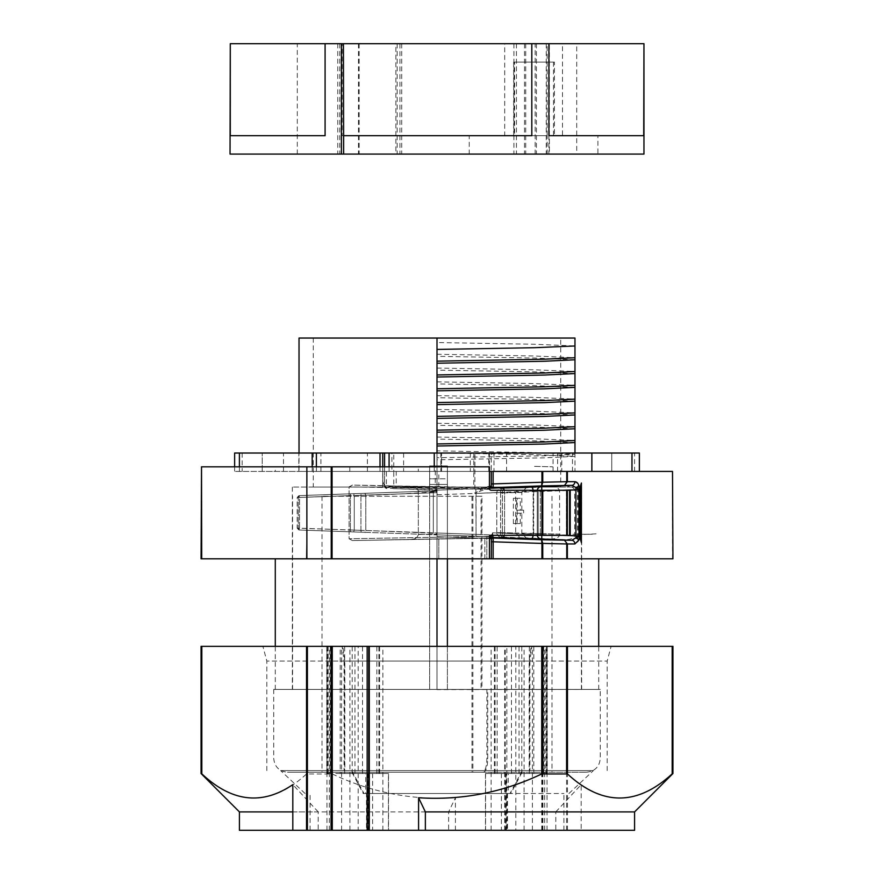 <?xml version="1.0" encoding="UTF-8"?>
<svg xmlns="http://www.w3.org/2000/svg" width="874" height="874" viewBox="0 0 874 874"><rect width="100%" height="100%" fill="white"/><g stroke="black" fill="none" stroke-linecap="round" stroke-linejoin="round"><path stroke-width="0.66" stroke-dasharray="4.37 3.28" d="M447.39 646.334L447.39 484.458L429.637 484.458L437 484.458L437 689.422L447.39 689.422L437 689.422L437 478.788L447.39 478.788L447.39 689.422L429.637 689.422L437 689.422L437 484.436L447.39 484.436L447.39 465.908L429.637 465.908L447.39 465.908L447.39 478.788L429.637 478.788L429.637 689.422L437 689.422L437 484.436L429.637 484.436L429.637 465.908L429.637 478.788L437 478.788L437 689.422L429.637 689.422L429.637 484.436L447.39 484.436L447.39 689.422L437 689.422L437 484.458L437 558.814L275.288 558.814L437 558.814L437 689.542L437 484.458L447.39 484.458L447.39 465.908L447.39 558.814M429.637 484.458L429.637 689.422L429.637 484.458L447.39 484.458L429.637 484.458L429.637 465.908L447.39 465.908L429.637 465.908L429.637 484.458M299.028 338.052L437 338.052L437 471.425L262.233 471.425L437 471.425L437 453.027L262.233 453.027L489.429 453.027L488.774 453.027L488.774 471.425L234.636 471.425L488.774 471.425M489.429 453.027L489.429 488.446L489.429 466.825L332.065 466.825L332.065 558.814L489.429 558.814L489.429 537.193A1.835 1.835 0 0 1 491.275 535.358L541.935 535.358L541.935 490.281L567.357 490.281L567.357 535.358L569.586 535.358L569.586 490.281L570.209 490.281L570.209 535.358L569.586 535.358M234.636 453.027L488.774 453.027M391.923 453.027L384.571 453.027L384.571 471.425L639.364 471.425L437 471.425L437 453.027L391.923 453.027L391.923 471.425M262.233 471.425L262.233 453.027L262.233 471.425M382.845 485.791L489.429 487.528L489.429 471.425L349.786 471.425L382.845 471.425L382.845 485.791L382.725 453.027M275.288 471.425L418.329 471.425L275.288 471.425L275.288 466.825L418.329 466.825L418.329 471.425L349.786 471.425L382.725 471.425L382.725 466.825L382.725 481.432L384.571 485.66L489.691 489.385L491.275 490.281A1.835 1.835 0 0 1 489.429 488.446L489.691 489.385M234.636 466.825L234.636 471.425L234.636 466.825M541.935 490.281L491.275 490.281L489.659 489.342L349.087 486.862L382.725 487.452L382.725 485.616L352.408 485.081L349.087 486.862L349.087 538.777L352.408 540.558L489.429 537.892L489.429 558.814L489.429 537.892L352.408 540.558L489.429 537.892L352.364 540.558L349.087 538.777L349.087 486.862L352.408 485.081L411.905 486.468C415.008 486.359 417.149 487.845 418.329 490.926C417.16 487.845 415.019 486.359 411.894 486.468L396.228 486.097L396.228 471.425L418.329 471.425L418.329 466.825L349.786 466.825L489.429 466.825L349.786 466.825L349.786 471.425L349.786 466.825L418.329 466.825L275.288 466.825M299.028 471.425L473.795 471.425L473.795 487.408L437 486.785L437 471.425L299.028 471.425L299.028 453.027M437 558.814L598.712 558.814L437 558.814L437 536.68L437 558.814L437 538.712L437 558.814L484.83 558.814L437 558.814L437 689.422L581.647 689.422L437 689.422L437 338.052L437 689.422L292.353 689.422L437 689.422L437 487.058L292.353 487.058L437 487.058L313.285 487.058L437 487.058L437 338.052L313.285 338.052L437 338.052L437 689.422L275.288 689.422L598.712 689.422L437 689.608L437 646.334M275.288 689.422L275.288 646.334M538.187 490.281L538.187 535.358L570.209 535.358L538.187 535.358L538.187 490.281L538.187 535.358L491.275 535.358L533.664 535.358L533.664 490.281L491.275 490.281L538.187 490.281L538.187 535.358L533.664 535.358L533.664 490.281L538.187 490.281M566.407 490.281L540.34 490.281L570.209 490.281L566.407 490.281L566.407 535.358L566.407 490.281M569.586 490.281L567.357 490.281M567.357 535.358L541.935 535.358M489.429 558.814L484.83 558.814L489.429 558.814L486.829 558.814L486.829 536.581L486.829 538.417L489.429 538.471M489.659 536.297L349.087 538.777L489.659 536.297L491.275 535.358L489.659 536.297L489.429 538.144L352.364 540.558L489.429 538.144M332.065 558.814L201.064 558.814M382.725 485.769L489.429 487.495L489.659 489.342M201.064 466.825L332.065 466.825M306.883 558.814L306.861 466.825M201.708 466.825L201.708 558.814M382.845 471.425L382.725 466.825M382.725 487.452L382.725 481.432M473.795 487.408L489.429 487.528M473.795 453.027L473.795 471.425L489.429 471.425L489.429 486.905L437 488.763L386.406 486.971L386.341 487.998A1.835 1.835 180 0 1 384.571 486.163L384.571 471.425L384.571 486.163A1.835 0.808 0 0 0 386.406 486.971L386.406 471.425L384.571 471.425L384.571 466.825L384.571 485.66M411.905 539.171C415.008 539.28 417.149 537.794 418.329 534.713L418.329 534.713C417.16 537.794 415.019 539.28 411.894 539.171M437 486.785L437 534.156L418.329 534.473L418.329 491.155L437 491.483L437 486.884L411.905 486.468M437 534.156L437 491.483L418.329 490.926L418.329 534.473L437 534.156M396.228 486.097L437 486.807L437 453.027L441.599 453.027L437 453.027L437 471.425L611.767 471.425L611.767 453.027L441.599 453.027L491.275 453.027L491.275 471.425L491.275 453.027L639.364 453.027L639.364 471.425M437 486.807L411.894 486.468M396.228 471.425L437 471.425L437 453.027L611.767 453.027L611.767 471.425L384.571 471.425L393.77 471.425L393.77 486.807L384.571 486.403C386.516 490.205 386.778 487.484 393.704 488.642L437 489.79L437 488.763M491.275 485.747A1.835 1.835 180 0 0 493.176 487.594L493.111 483.912L491.275 483.912L491.275 471.425L491.275 486.119L491.275 471.425L437 471.425L437 466.825L435.339 466.825L435.165 488.249L393.77 486.807L393.704 488.642L435.099 490.085L435.165 488.249L436.115 488.326L437 490.227L437 450.853L534.527 452.568L574.972 454.294L544.262 455.791L437 457.747L437 453.027L384.571 453.027M672.936 558.814L491.275 558.814L491.275 538.515A1.835 1.835 0 0 0 489.495 536.669A1.835 1.835 0 0 1 491.275 538.515L489.495 536.669L475.991 536.199L489.495 536.669L489.145 534.833L490.631 535.227L492.586 532.812L493.176 537.488A1.835 1.835 -0 0 0 491.275 539.334L491.275 536.734M598.712 689.422L598.712 646.334M436.76 490.849L364.928 493.307L365.802 495.154C380.398 495.012 402.925 493.952 433.395 491.964C432.597 491.112 433.723 490.74 436.76 490.849L437.197 494.76L437.033 490.161L489.429 488.293M433.318 533.206L433.318 491.964L433.318 533.206C434.651 535.554 435.886 535.489 437 532.998L437 536.68L437 534.833L298.963 530.015L436.934 534.833L298.963 530.015L299.553 528.18L298.963 530.015L364.928 532.321L365.802 530.485L433.318 533.206L433.318 492.772C434.509 490.063 435.733 490.019 437 492.641L437 490.795L298.963 495.613L437 490.795L298.963 495.613L299.553 497.459L298.963 495.613L364.928 493.318L365.802 495.154L433.318 492.772L433.318 532.867C434.509 535.554 435.733 535.598 437 532.998L437 492.641L437.011 534.833L486.829 536.581L364.928 532.321L365.802 530.485L350.398 529.994L433.318 532.867M672.51 558.814L672.51 471.425L566.767 471.425L566.767 481.683L541.935 482.208L541.629 485.9L542.754 482.229L542.754 471.425L566.767 471.425M578.315 541.421L574.895 543.945A3.682 3.19 90 0 0 571.836 540.274L577.495 537.193L577.495 488.446L571.836 485.365A3.682 3.19 90 0 0 574.895 481.683L578.315 484.207L578.315 541.421L577.495 537.193M491.275 471.425L493.111 471.425L493.111 483.912L541.935 482.251L541.935 471.425L542.754 471.425M541.935 471.425L493.111 471.425M386.406 471.425L489.429 471.425M435.339 466.825L437 466.825L437 471.425L574.972 471.425L437 471.425L574.972 471.425L437 471.425L437 459.811L544.262 457.845L574.972 456.359L534.527 454.633L437 452.907M437 457.747L437 459.811M436.115 488.326L436.05 490.161L437 490.248M435.339 471.425L437 471.425L437 532.998L354.265 530.092L360.94 530.365L360.94 495.263L437 492.641L360.94 495.263A1.835 0.808 88 0 1 361.683 493.428A1.835 0.808 88 0 0 360.94 495.263L354.265 495.547L360.94 495.263L360.94 530.365L437 532.998L437 492.641L437 532.998L489.145 534.833L489.495 536.669L486.829 536.581L489.506 536.669A1.835 1.835 0 0 1 491.275 538.515L489.506 536.669M560.715 487.058L437 487.058L560.715 487.058L560.715 338.052L437 338.052L574.972 338.052L437 338.052L437 342.532L534.68 344.258L574.972 345.984M437 450.853L437 342.532M350.398 495.634L298.296 497.459L298.963 495.613L298.296 497.459L350.398 495.634L350.398 529.994L350.398 495.634A1.835 0.732 -92 0 1 351.064 493.799A1.835 0.732 88 0 0 350.398 495.634M393.704 488.642L437 490.172L489.429 487.932M574.972 442.561L534.527 440.835L437 439.109M437 437.055L534.527 438.77L574.972 440.496M574.972 428.763L534.527 427.036L437 425.31M437 423.256L534.527 424.972L574.972 426.698M574.972 414.964L534.527 413.238L437 411.512M437 409.458L534.527 411.184L574.972 412.899M574.972 401.166L534.527 399.44L437 397.714M437 395.66L534.527 397.386L574.972 399.101M574.972 387.368L534.527 385.642L437 383.915M437 381.862L534.527 383.588L574.972 385.314M574.972 373.569L534.527 371.843L437 370.128M437 368.063L534.527 369.789L574.972 371.516M574.972 359.771L534.527 358.045L437 356.33M437 354.265L534.527 355.991L574.972 357.717M559.644 338.052L474.396 338.052M437 487.058L581.647 487.058L437 487.058M435.165 471.425L393.77 471.425L393.77 453.027M492.707 535.358L492.586 532.812L504.571 533.293L492.586 532.812L491.374 535.74L489.145 534.833L476.057 534.364L475.991 536.199L436.934 534.833L437 532.998L436.934 534.833L475.991 536.199L476.057 534.364L437 532.998M490.325 536.33L491.275 537.357L491.636 535.871L490.631 535.227L490.325 536.33L491.264 536.734L491.275 538.515L486.829 538.417L486.829 558.814M298.296 528.18L298.963 530.015L298.296 528.18L350.398 529.994L298.296 528.18L298.296 497.459L298.296 528.18L297.182 528.18L354.265 530.092L299.553 528.18L299.553 497.459L354.265 495.547L353.675 493.712L354.265 495.547L299.553 497.459L299.553 528.18L297.182 528.18L297.182 497.459L299.553 497.459L297.182 497.459L298.963 495.613L297.182 497.459L297.182 528.18L298.296 528.18M567.357 471.425L567.357 481.683L564.517 485.365L566.767 481.694M541.935 558.814L541.935 543.431L542.754 543.431L541.629 539.739L541.935 543.431L493.111 541.727L493.176 537.488L530.769 539.203A4.599 2.229 -87.4 0 0 533.162 534.615L541.825 534.626L541.705 539.225A4.599 4.599 180 0 1 537.259 534.626L537.259 491.002A4.599 4.599 0 0 1 541.705 486.414L541.705 486.173A4.599 4.599 180 0 0 537.259 490.773L537.259 534.866L537.259 490.773L533.162 491.024A4.599 2.229 -92.6 0 0 530.769 486.425L490.194 488.26C486.217 488.916 481.498 490.467 476.035 492.914L474.899 493.439L475.915 492.728C480.908 489.429 485.125 487.331 488.599 486.425L491.275 486.119A1.835 1.835 0 0 0 493.176 487.965L571.836 485.365L541.705 486.414L541.793 490.281M533.107 490.281A4.599 2.229 -92.6 0 1 533.162 491.024L476.057 493.395L504.571 492.346L504.571 533.293L504.571 492.346A4.599 2.229 87.4 0 0 504.265 490.281M491.264 536.57L491.275 558.814L486.927 558.814M491.275 558.814L491.275 537.346M577.277 535.893L541.825 534.626L541.825 491.002L537.259 491.002L577.277 489.735M580.707 486.774L579.855 490.161L579.855 535.478L580.707 538.865M537.292 535.358A4.599 4.599 -0 0 1 537.259 534.866A4.599 4.599 -0 0 0 541.705 539.455L571.836 540.274L564.517 540.274L566.767 543.945L564.517 540.274L493.176 538.045A1.835 1.835 -0 0 0 491.275 539.881M537.292 490.281A4.599 4.599 180 0 0 537.259 490.773L533.162 491.024L533.162 534.615A4.599 2.229 -87.4 0 1 533.107 535.358M578.031 539.138A3.682 1.814 -161 0 0 575.846 538.144L575.846 487.495A3.682 1.814 161 0 0 578.031 486.49L578.315 484.207M504.265 535.358A4.599 2.229 92.6 0 0 504.571 533.293L537.259 534.866L537.259 491.002A4.599 4.599 -0 0 1 537.324 490.281M541.935 543.377L567.357 543.956L567.357 558.814M493.111 558.814L493.111 541.727L491.275 541.727M492.586 532.812L491.636 535.871M577.495 488.446L578.031 486.49M437.197 494.76L476.057 493.395L475.915 492.728M493.176 487.965L490.194 488.26A1.835 1.54 86.2 0 1 488.599 486.425M435.099 490.085L436.05 490.161M534.527 466.366L552.739 466.825L534.527 466.366M572.94 534.232L592.135 534.287L572.94 534.232M559.994 534.123L531.916 533.424L559.994 534.123M596.112 533.85L582.674 534.473L596.112 533.85M523.613 510.197L520.292 510.197L520.292 498.278L517.211 498.278L517.211 523.581L520.292 523.581L513.388 523.581L513.388 498.278L516.621 498.278L516.621 510.197L523.613 510.197L523.613 513.191L521.811 513.191L521.811 533.632L526.159 537.838L564.954 539.64L499.666 536.92C499.884 538.056 495.7 533.02 496.793 532.659C499.076 538.745 501.228 536.986 502.681 537.335L549.833 539.083L520.139 537.707L515.671 533.053L500.573 532.659A4.599 1.803 91.5 0 0 502.222 537.259L502.375 532.747L500.573 532.659L496.793 532.659L502.375 532.747L502.222 537.259L520.139 537.707M520.139 487.932L502.222 488.38A4.599 1.803 88.5 0 0 500.573 492.969L502.375 492.892L502.681 488.293L564.757 485.999C570.744 486.02 574.054 487.43 574.71 490.216L574.71 535.423C574.054 538.209 570.744 539.608 564.757 539.64L549.637 539.072C555.624 539.05 558.945 537.652 559.589 534.866L559.589 490.773C558.945 487.987 555.624 486.589 549.637 486.556L520.139 487.932L515.671 492.248L515.671 533.053M559.589 490.773L502.375 492.892L502.681 488.293L564.757 485.999L526.159 487.79L521.8 492.433L500.573 492.969A4.599 1.803 88.5 0 1 502.222 488.38L526.159 487.79M515.671 492.586L500.573 492.969L500.573 532.659L546.152 533.686L521.811 533.632M521.811 510.197L521.811 492.433M517.211 523.581L513.388 523.581M517.211 498.278L513.388 498.278M520.292 498.278L516.621 498.278M520.292 510.197L516.621 510.197M521.811 513.191L516.621 513.191L516.621 523.581M516.621 513.191L523.613 513.191M520.292 523.581L520.292 513.191M574.71 490.216L502.375 492.892L502.375 532.747L502.375 492.892L500.573 492.969L500.573 532.659A4.599 1.803 91.5 0 0 502.222 537.259L526.159 537.838M529.152 661.05L266.832 661.05L344.072 661.05L342.095 646.367L262.877 646.367L531.13 646.367L529.152 661.05L529.152 770.595L280.63 770.595L350.987 770.595L363.223 793.505L365.736 793.505L365.736 773.49L340.204 773.49L340.204 646.334L326.734 646.334L382.888 646.334L358.187 646.334L358.187 830.3L326.974 830.3L388.417 830.3L388.417 773.49L365.736 773.49M522.248 770.595L510.012 793.505L363.223 793.505M510.012 793.505L365.736 793.505M455.42 830.3L455.42 797.754L448.635 811.902L448.635 830.3L547.026 830.3L310.073 830.3L563.927 830.3L485.583 830.3L485.583 773.49L508.264 773.49L508.264 793.505L563.927 793.505L366.501 793.505L366.501 830.3M344.072 661.05L344.072 770.595L350.987 770.595M529.152 770.595L344.072 770.595M342.095 646.367L340.204 646.334M524.094 830.3L524.094 646.334L342.095 646.334M340.204 773.49L326.734 773.49L328.121 773.49L328.121 646.334M328.121 773.49L388.526 773.49L388.526 830.3L367.637 830.3L388.417 830.3M331.519 773.49L331.519 646.334M326.734 773.49L326.734 646.334M358.187 830.3L388.526 830.3M292.812 830.3L318.202 830.3L292.812 830.3M448.635 830.3L239.421 830.3M455.42 797.754C412.517 800.497 371.472 792.565 332.284 773.971L306.534 773.949C271.748 806.068 236.843 806.025 201.818 773.84L201.457 646.334L515.813 646.334L515.813 830.3M504.713 830.3L504.713 646.334M491.112 830.3L491.112 646.334M524.094 646.334L515.813 646.334M544.688 830.3L544.688 646.334M547.026 830.3L547.026 646.334M542.426 830.3L542.426 646.334M532.386 830.3L532.386 646.334M507.499 793.505L507.499 830.3M448.635 811.902L239.421 811.902M292.812 811.902L318.202 811.902L318.202 830.3M318.202 811.902L292.812 784.634M369.221 830.3L369.221 773.49L367.998 773.49L388.526 773.49M369.221 773.49L367.637 773.49L367.637 830.3M367.637 773.49L388.417 773.49M344.848 661.05L607.168 661.05L529.928 661.05L531.905 646.367L611.123 646.367L342.87 646.367L344.848 661.05L344.848 770.595L593.37 770.595L523.013 770.595L510.777 793.505L508.264 793.505M351.752 770.595L363.988 793.505L510.777 793.505M529.928 661.05L529.928 770.595L523.013 770.595M344.848 770.595L529.928 770.595M531.905 646.367L672.936 646.334M349.906 830.3L349.906 646.334L531.905 646.334M508.264 773.49L547.266 773.49L545.879 773.49L545.879 646.334M545.879 773.49L485.474 773.49L485.474 830.3L506.363 830.3L485.583 830.3M485.474 830.3L506.833 830.3L506.833 646.334M506.833 830.3L634.579 830.3M542.481 773.49L542.481 646.334M547.266 773.49L547.266 646.334M533.796 773.49L533.796 646.334M672.543 646.334L672.182 773.829C642.379 801.939 612.04 805.533 581.188 784.634L581.188 830.3M382.888 830.3L382.888 646.334M349.906 646.334L358.187 646.334M329.312 830.3L329.312 646.334M326.974 830.3L326.974 646.334M331.574 830.3L331.574 646.334M341.614 830.3L341.614 646.334M363.988 793.505L366.501 793.505M634.579 811.902L555.798 811.902L555.798 830.3M555.798 811.902L581.188 784.634M504.779 830.3L504.779 773.49L506.002 773.49L485.474 773.49M504.779 773.49L506.363 773.49L506.363 830.3M506.363 773.49L485.583 773.49M472.878 496.257L472.878 772.212L586.476 772.212L287.524 772.212L482.634 772.212C485.212 771.403 486.632 766.804 486.884 758.414L486.884 689.422L273.726 689.422L600.274 689.422L481.945 689.422L481.945 496.257L322.025 496.257L481.071 496.257L481.071 689.422L292.582 689.422L481.945 689.422M482.634 772.212L472.878 772.212M481.071 496.257L481.945 496.257M483.508 772.212C486.086 771.403 487.506 766.804 487.758 758.414L487.758 689.422M481.071 689.422L486.884 689.422M472.004 496.257L472.004 772.212M399.953 43.7L395.878 43.7L395.878 154.075L399.953 154.075L297.291 154.075L535.139 154.075L535.139 43.7L297.291 43.7L399.953 43.7L399.953 154.075M395.878 43.7L576.709 43.7L516.447 43.7L549.375 43.7L549.375 62.098L547.124 62.098L547.124 43.7L504.691 43.7L504.691 135.689L469.24 135.689L469.24 154.075L535.139 154.075M358.482 43.7L358.482 154.075L395.878 154.075M358.482 154.075L576.709 154.075L576.709 43.7M469.24 154.075L230.037 154.075M553.493 62.098L553.493 135.689L554.422 135.689L554.422 62.098L549.375 62.098L549.375 135.689L547.124 135.689L547.124 62.098L513.672 62.098L513.672 135.689L514.589 135.689L514.589 62.098L513.672 62.098M547.124 154.075L547.124 135.689L513.672 135.689M504.691 135.689L342.182 135.689L342.182 43.7L325.084 43.7L325.084 135.689L230.277 135.689L325.084 135.689L230.277 135.689L230.037 43.7M504.691 43.7L342.182 43.7M469.24 135.689L342.182 135.689M325.084 43.7L230.277 43.7M547.124 43.7L535.139 43.7M513.934 43.7L513.934 154.075M546.272 43.7L546.272 154.075M524.509 43.7L524.509 154.075M525.722 43.7L525.722 154.075L597.925 154.075L597.925 135.689L562.474 135.689L562.474 43.7L549.375 43.7M553.493 135.689L549.375 135.689L549.375 154.075M643.963 154.075L597.925 154.075M643.963 43.7L643.723 135.689L597.925 135.689M343.427 135.689L531.818 135.689M339.757 43.7L339.757 154.075M536.439 43.7L536.439 154.075L576.709 154.075M536.439 154.075L525.722 154.075M516.447 43.7L516.447 154.075M643.723 43.7L562.474 43.7M359.148 43.7L359.148 154.075M397.178 43.7L397.178 154.075M401.734 43.7L401.734 154.075M548.872 43.7L548.872 154.075M548.916 135.689L562.474 135.689M554.422 62.098L514.589 62.098M554.422 135.689L514.589 135.689M337.779 43.7L337.779 154.075M440.846 453.027L440.846 471.425M437 471.425L437 453.027L437 471.425M298.832 471.425L298.832 453.027M320.911 471.425L320.911 453.027M367.386 471.425L367.386 453.027M403.613 453.027L403.613 471.425M380.015 466.825L380.015 471.425M316.377 471.425L316.377 466.825M312.182 466.825L312.182 471.425M239.4 471.425L239.4 466.825M242.164 453.027L242.164 471.425M283.471 471.425L283.471 453.027M540.34 490.281L540.34 535.358L540.34 490.281M566.767 490.281L566.767 535.358M542.754 490.281L542.754 535.358M438.835 558.814L438.835 538.734L438.835 558.814M484.83 558.814L484.83 537.936L484.83 558.814M331.246 466.825L331.246 558.814M306.643 558.814L306.883 543.136M306.883 471.425L306.883 482.503M438.835 486.796L438.835 471.425M441.599 471.425L441.599 453.027L441.599 471.425M475.893 488.806L476.057 534.364L476.057 493.395L474.899 493.439L474.899 453.027M493.985 453.027L493.985 471.425M557.59 471.425L557.59 453.027M561.796 453.027L561.796 471.425M634.6 471.425L634.6 453.027M434.247 466.825L434.247 471.425M389.083 471.425L389.083 466.825M572.481 471.425L572.481 453.027M553.056 471.425L553.056 453.027M506.57 471.425L506.57 453.027M470.321 453.027L470.321 471.425M574.895 543.945L567.357 543.945M567.357 481.683L574.895 481.683M365.802 495.154L365.802 530.485L365.802 495.154M437 536.68L486.829 538.417L437 536.68M351.064 531.84A1.835 0.732 -88 0 1 350.398 529.994A1.835 0.732 92 0 0 351.064 531.84M361.683 532.211A1.835 0.808 92 0 1 360.94 530.365A1.835 0.808 -88 0 0 361.683 532.211M353.675 531.927L354.265 530.092L353.675 531.927M354.265 495.547L354.265 530.092L354.265 495.547M541.793 535.358L541.825 534.626L562.714 535.358M562.714 490.281L541.825 491.002L541.825 534.626L537.259 534.626A4.599 4.599 180 0 0 537.324 535.358M542.754 482.229L541.935 482.251M541.705 486.173L530.769 486.425M530.769 539.203L541.705 539.455M566.767 543.945L566.767 558.814M542.754 558.814L542.754 543.431M386.341 488.238A1.835 1.835 180 0 1 384.571 486.403M502.179 487.747A4.599 2.229 87.4 0 1 504.571 492.346L533.162 491.024L533.162 534.615L504.571 533.293A4.599 2.229 92.6 0 1 502.179 537.892M574.71 535.423L559.589 534.866M330.328 773.49L330.328 646.334M344.673 773.49L344.673 646.334M352.211 773.49L352.211 646.334M354.964 773.49L354.964 646.334M362.513 773.49L362.513 646.334M376.847 773.49L376.847 646.334M378.868 773.49L378.868 646.334M201.818 773.84L201.818 646.334M306.534 773.949L306.534 646.334M307.408 773.665L307.408 646.334M331.049 773.676L331.049 646.334M332.284 773.971L332.284 646.334M372.597 773.49L372.597 830.3M543.672 773.49L543.672 646.334M529.327 773.49L529.327 646.334M521.789 773.49L521.789 646.334M505.238 830.3L505.238 646.334M566.592 830.3L566.592 646.334M542.951 830.3L542.951 646.334M519.036 773.49L519.036 646.334M511.487 773.49L511.487 646.334M497.153 773.49L497.153 646.334M495.132 773.49L495.132 646.334M541.716 830.3L541.716 646.334M567.466 830.3L567.466 646.334M672.182 773.829L672.182 646.334M501.403 773.49L501.403 830.3M487.758 758.414L486.884 758.414M313.285 338.052L313.285 487.058M292.353 487.058L292.353 689.422M574.972 453.027L574.972 471.425M581.647 487.058L581.647 689.422M298.963 530.015L297.182 528.18L298.963 530.015M496.793 532.659L496.793 492.98C495.7 492.619 499.884 487.583 499.666 488.719L502.681 488.293L499.666 488.719C499.884 487.583 495.7 492.619 496.793 492.98L496.793 532.659M305.059 793.505L280.63 770.595M310.073 830.3L310.073 793.505M266.832 770.595L266.832 661.05L262.877 646.334M327.575 773.49L327.575 646.334M379.611 773.49L379.611 646.334M367.998 773.49L367.998 830.3M568.941 793.505L593.37 770.595M563.927 830.3L563.927 793.505M607.168 770.595L607.168 661.05L611.123 646.334M546.425 773.49L546.425 646.334M494.389 773.49L494.389 646.334M506.002 773.49L506.002 830.3M551.975 496.257L551.975 772.212M273.726 689.422L273.726 758.414C274.545 766.793 279.145 771.392 287.524 772.212M581.418 689.422L581.418 496.257M292.582 689.422L292.582 496.257M586.476 772.212C594.855 771.392 599.455 766.793 600.274 758.414L600.274 689.422M322.025 496.257L322.025 772.212M297.291 154.075L297.291 43.7"/><path stroke-width="1.31" d="M437 558.814L437 646.334M447.39 646.334L447.39 558.814M234.636 453.027L234.636 466.825L234.636 453.027L639.364 453.027L639.364 471.425M382.725 466.825L382.725 453.027M489.429 538.144L489.659 536.297M299.028 453.027L299.028 338.052L574.972 338.052L437 338.052L437 453.027L437 446.013L544.251 444.047L574.972 442.561L574.972 453.027M275.288 646.334L275.288 558.814M569.586 535.358L570.209 535.358L570.209 490.281L569.586 490.281L569.586 535.358L567.357 535.358L567.357 490.281L569.586 490.281M567.357 490.281L541.935 490.281L541.935 535.358L567.357 535.358M541.935 535.358L491.275 535.358A1.835 1.835 0 0 0 489.429 537.193L489.429 558.814L332.065 558.814L332.065 466.825L489.429 466.825L489.429 488.446A1.835 1.835 0 0 0 491.275 490.281L541.935 490.281M201.708 558.814L201.523 466.825L201.064 558.814L332.065 558.814M201.708 466.825L332.065 466.825M306.861 466.825L306.883 558.814M384.571 453.027L384.571 466.825M598.712 646.334L598.712 558.814M566.767 481.683L566.767 471.425L541.935 471.425L541.935 482.251L493.111 483.912L493.176 487.594L541.629 485.9L541.935 482.251L567.357 481.683L564.517 485.365L567.357 481.683L567.357 471.425L672.51 471.425L672.936 558.814L672.51 471.425M537.292 490.281A4.599 4.599 180 0 1 541.705 486.173L571.836 485.365L575.846 487.495A3.682 1.814 -19 0 0 578.938 485.638C578.053 483.147 576.709 481.836 574.895 481.683L567.357 481.683M562.714 490.281L575.922 489.822L575.846 487.495L580.205 490.161L581.407 483.027L581.407 542.612L580.205 535.478L578.992 535.478L580.096 535.478L580.096 490.161L579.025 489.659L575.922 489.822L575.922 535.817L579.025 535.981L571.836 540.274A3.682 3.19 90 0 1 574.895 543.945L578.938 540.001L579.67 537.106A3.682 1.114 -169.4 0 0 578.73 536.603M491.45 535.358L491.275 558.814L672.51 558.814M491.275 471.425L491.275 485.878L491.275 483.912L493.111 483.912L493.111 471.425L489.429 471.425M542.754 471.425L542.754 482.208L541.935 482.208M491.275 485.878L489.429 486.905L489.495 487.932L493.176 487.725A1.835 1.835 180 0 1 491.275 485.878M493.111 471.425L541.935 471.425M437 443.948L437 432.215L544.262 430.248L574.972 428.763L574.972 440.496L544.251 442.004L437 443.948L437 446.013M437 430.15L437 418.417L544.262 416.45L574.972 414.964L574.972 426.698L544.262 428.194L437 430.15L437 432.215M437 416.352L437 404.618L544.251 402.652L574.972 401.166L574.972 412.899L544.262 414.407L437 416.352L437 418.417M437 402.553L437 390.82L544.262 388.864L574.972 387.368L574.972 399.112L544.262 400.609L437 402.553L437 404.618M437 388.755L437 377.022L544.251 375.055L574.972 373.569L574.972 385.314L544.262 386.811L437 388.755L437 390.82M437 374.957L437 363.223L544.262 361.268L574.972 359.771L574.972 371.516L544.262 373.012L437 374.957L437 377.022M574.972 359.771L574.972 357.717L544.262 359.214L437 361.159L437 363.223M437 361.159L437 338.052L474.396 338.052M489.429 488.293L530.769 486.425A4.599 2.229 -92.6 0 1 533.107 490.281M574.972 357.717L574.972 345.984L534.582 347.699L437 349.425M560.715 338.052L559.644 338.052M566.767 471.425L567.357 471.425M489.429 538.471L491.275 538.515L489.495 536.669L491.275 538.515M562.714 535.358L575.922 535.817L575.846 538.144A3.682 1.814 19 0 1 578.938 540.001M537.324 535.358A4.599 4.599 180 0 0 541.705 539.225L541.705 539.455A4.599 4.599 -0 0 1 537.292 535.358M533.107 535.358A4.599 2.229 -87.4 0 1 530.769 539.203L502.179 537.892A4.599 2.229 92.6 0 0 504.265 535.358M542.754 482.229L541.629 485.9L571.836 485.365A3.682 3.19 -90 0 0 574.895 481.683M566.767 558.814L566.767 543.956L567.357 543.956L564.517 540.274L567.357 543.956L574.895 543.945M580.085 535.915L579.67 537.106L581.407 542.612M541.793 535.358L541.705 539.225L571.836 540.274L541.629 539.739L542.754 543.431L541.935 543.431L541.629 539.739L493.176 538.045L492.707 535.358M566.767 543.956L541.935 543.377M493.111 558.814L493.176 538.045A1.835 1.835 0 0 0 491.275 539.881M541.935 558.814L541.935 543.431L491.275 541.727M491.275 537.139L491.264 536.57M502.179 537.892L493.176 537.488A1.835 1.835 180 0 0 491.275 539.334M578.73 489.036A3.682 1.114 -10.6 0 0 579.67 488.522L580.085 489.724M491.275 558.814L489.429 558.814M425.365 811.902L425.365 830.3L418.58 830.3L418.58 797.754L425.365 811.902L634.579 811.902L672.936 773.545L672.936 646.334L201.064 646.334L201.064 773.545L239.421 811.902L292.812 811.902M418.58 830.3L367.167 830.3L367.167 646.334M367.167 830.3L239.421 830.3L239.421 811.902M201.457 646.334L201.818 773.829C231.621 801.939 261.96 805.533 292.812 784.634L292.812 830.3M425.365 830.3L634.579 830.3L634.579 811.902M418.58 797.754C461.483 800.497 502.528 792.565 541.716 773.971L567.466 773.949C602.252 806.068 637.157 806.025 672.182 773.84L672.543 646.334M369.287 830.3L369.287 646.334M230.277 43.7L230.037 154.075L341.417 154.075L341.417 43.7L325.084 43.7L325.084 135.689L230.277 135.689L230.277 43.7L325.084 43.7M343.624 135.689L343.427 43.7L531.818 43.7L531.818 135.689L343.624 135.689L343.624 154.075L643.963 154.075L643.963 43.7L643.723 135.689L548.916 135.689L548.916 43.7L643.723 43.7M531.818 43.7L548.916 43.7M343.427 43.7L341.417 43.7M343.624 154.075L341.417 154.075M380.015 453.027L380.015 466.825M316.377 466.825L316.377 453.027M312.182 453.027L312.182 466.825M239.4 466.825L239.4 453.027M566.767 535.358L566.767 490.281M542.754 535.358L542.754 490.281M331.246 558.814L331.246 466.825M306.883 543.136L306.643 558.814M306.883 471.425L306.883 482.503M631.968 453.027L631.968 471.425M591.862 471.425L591.862 453.027M434.247 453.027L434.247 466.825M389.083 466.825L389.083 453.027M581.407 483.027L579.67 488.522L578.938 485.638M567.357 558.814L567.357 543.956M491.275 485.747A1.835 1.835 -0 0 0 493.176 487.594L493.176 487.725M530.769 486.425L541.705 486.173M578.992 490.161L578.992 535.478M541.793 490.281L541.705 486.414A4.599 4.599 -0 0 0 537.324 490.281M541.705 539.455L530.769 539.203M504.265 490.281A4.599 2.229 87.4 0 0 502.179 487.747M542.754 543.431L542.754 558.814M368.762 830.3L368.762 646.334M307.408 830.3L307.408 646.334M331.049 830.3L331.049 646.334M332.284 830.3L332.284 646.334M306.534 830.3L306.534 646.334M201.818 773.829L201.818 646.334M672.182 773.84L672.182 646.334M567.466 773.949L567.466 646.334M566.592 773.665L566.592 646.334M542.951 773.676L542.951 646.334M541.716 773.971L541.716 646.334M574.972 440.496L574.972 442.561M574.972 426.698L574.972 428.763M574.972 412.91L574.972 414.964M574.972 399.112L574.972 401.166M574.972 385.314L574.972 387.368M574.972 371.516L574.972 373.569M574.972 345.984L574.972 338.052M580.205 490.161L580.205 535.478"/></g></svg>
